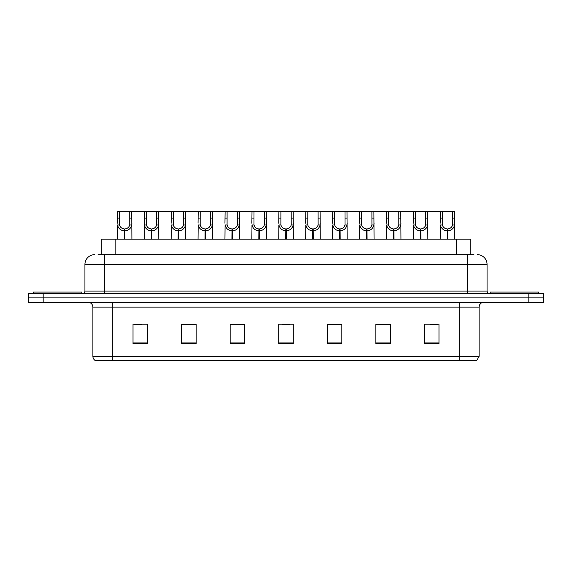 <?xml version="1.0" encoding="UTF-8"?>
<svg xmlns="http://www.w3.org/2000/svg" width="572" height="572" viewBox="0 0 572 572"><rect width="100%" height="100%" fill="white"/><g stroke="black" fill="none" stroke-linecap="round" stroke-linejoin="round"><path stroke-width="0.86" d="M101.265 254.676L101.265 239.132L470.835 239.132L470.835 254.676M479.1 356.37L476.719 360.546L459.673 360.546L459.673 356.37L479.1 356.37L479.1 307.128A4.855 4.855 0 0 1 483.955 302.266M459.673 360.546L95.281 360.546A4.855 4.855 0 0 1 92.9 356.37L92.9 307.128C92.614 304.175 90.998 302.559 88.045 302.266M43.172 293.529L543.4 293.529L543.4 297.898L28.6 297.898L28.6 302.266L43.172 302.266L43.172 297.898L28.6 297.898L28.6 293.529L43.172 293.529L43.172 297.898L543.4 297.898L543.4 302.266L43.172 302.266M438.981 343.6L438.981 324.174L424.41 324.174L424.41 343.6L438.981 343.6M390.419 343.6L390.419 324.174L375.847 324.174L375.847 343.6L390.419 343.6M341.849 343.6L341.849 324.174L327.284 324.174L327.284 343.6L341.849 343.6M147.59 343.6L147.59 324.174L133.019 324.174L133.019 343.6L147.59 343.6M196.153 343.6L196.153 324.174L181.581 324.174L181.581 343.6L196.153 343.6M244.716 343.6L244.716 324.174L230.151 324.174L230.151 343.6L244.716 343.6M293.286 343.6L293.286 324.174L278.714 324.174L278.714 343.6L293.286 343.6M450.836 360.546L121.164 360.546M390.025 324.274L383.862 324.274M376.576 324.274L390.419 324.274M430.387 324.274L437.673 324.274M242.049 324.274L235.878 324.274M181.581 324.274L195.524 324.274M188.238 324.274L182.068 324.274M134.427 324.274L141.713 324.274M336.214 324.274L330.051 324.274M282.404 324.274L289.689 324.274M244.716 324.274L230.151 324.274M341.849 324.274L327.284 324.274M98.277 254.676L473.945 254.676M98.055 254.676L104.361 254.676L104.361 264.386L84.935 264.386L84.935 291.098A2.431 2.431 0 0 1 82.511 293.529M94.652 254.676A9.71 9.71 0 0 0 84.935 264.386M477.348 254.676A9.71 9.71 0 0 1 487.065 264.386L487.065 291.098C487.208 292.571 488.016 293.386 489.489 293.529M124.296 239.132L124.381 228.936C121.886 228.678 120.249 227.356 119.455 224.982L119.476 211.454L131.753 211.454L131.903 239.132M124.296 230.881C120.678 230.466 118.397 228.5 117.46 224.982L117.331 239.132M117.331 223.237L117.482 211.454L119.476 211.454M124.846 239.132L124.846 228.936C127.341 228.678 128.986 227.356 129.773 224.982L129.751 211.454M124.846 228.936L124.932 239.132M124.381 228.936L124.381 239.132M131.903 223.237L131.767 224.982C130.831 228.5 128.55 230.466 124.932 230.881M131.753 211.454L144.387 211.454L144.237 239.132M81.832 293.529L81.832 292.07L33.262 292.07L33.262 293.529M151.201 239.132L151.287 228.936C148.791 228.678 147.154 227.356 146.36 224.982L146.382 211.454L158.659 211.454L158.809 239.132M151.201 230.881C147.583 230.466 145.302 228.5 144.366 224.982L144.237 223.237M151.752 239.132L151.752 228.936C154.247 228.678 155.891 227.356 156.678 224.982L156.656 211.454M151.752 228.936L151.837 239.132M151.287 228.936L151.287 239.132M158.809 223.237L158.673 224.982C157.736 228.5 155.455 230.466 151.837 230.881M146.382 211.454L144.387 211.454M178.106 239.132L178.192 228.936C175.697 228.678 174.06 227.356 173.266 224.982L173.287 211.454L185.564 211.454L185.714 239.132M178.106 230.881C174.489 230.466 172.208 228.5 171.271 224.982L171.142 239.132M171.142 223.237L171.293 211.454L173.287 211.454M178.657 239.132L178.657 228.936C181.152 228.678 182.797 227.356 183.583 224.982L183.562 211.454M178.657 228.936L178.743 239.132M178.192 228.936L178.192 239.132M185.714 223.237L185.578 224.982C184.642 228.5 182.368 230.466 178.743 230.881M205.012 239.132L205.098 228.936C202.602 228.678 200.965 227.356 200.171 224.982L200.193 211.454L212.469 211.454L212.62 239.132M205.012 230.881C201.394 230.466 199.113 228.5 198.177 224.982L198.048 239.132M198.048 223.237L198.198 211.454L200.193 211.454M205.562 239.132L205.562 228.936C208.058 228.678 209.702 227.356 210.496 224.982L210.467 211.454M205.562 228.936L205.648 239.132M205.098 228.936L205.098 239.132M212.62 223.237L212.484 224.982C211.547 228.5 209.273 230.466 205.648 230.881M231.917 239.132L232.003 228.936C229.508 228.678 227.87 227.356 227.077 224.982L227.098 211.454L239.375 211.454L239.525 239.132M231.917 230.881C228.299 230.466 226.019 228.5 225.082 224.982L224.953 239.132M224.953 223.237L225.103 211.454L227.098 211.454M232.468 239.132L232.468 228.936C234.963 228.678 236.608 227.356 237.401 224.982L237.373 211.454M232.468 228.936L232.554 239.132M232.003 228.936L232.003 239.132M239.525 223.237L239.389 224.982C238.452 228.5 236.179 230.466 232.554 230.881M158.659 211.454L171.293 211.454M185.564 211.454L198.198 211.454M212.469 211.454L225.103 211.454M538.738 293.529L538.738 292.07L490.168 292.07L490.168 293.529M258.823 239.132L258.909 228.936C256.413 228.678 254.776 227.356 253.982 224.982L254.004 211.454L266.28 211.454L266.43 239.132M258.823 230.881C255.205 230.466 252.924 228.5 251.987 224.982L251.859 239.132M251.859 223.237L252.009 211.454L254.004 211.454M259.373 239.132L259.373 228.936C261.869 228.678 263.513 227.356 264.307 224.982L264.278 211.454M259.373 228.936L259.459 239.132M258.909 228.936L258.909 239.132M266.43 223.237L266.295 224.982C265.358 228.5 263.084 230.466 259.459 230.881M285.728 239.132L285.814 228.936C283.319 228.678 281.681 227.356 280.888 224.982L280.909 211.454L293.186 211.454L293.336 239.132M285.728 230.881C282.11 230.466 279.83 228.5 278.893 224.982L278.764 239.132M278.764 223.237L278.914 211.454L280.909 211.454M286.279 239.132L286.279 228.936C288.774 228.678 290.419 227.356 291.212 224.982L291.184 211.454M286.279 228.936L286.365 239.132M285.814 228.936L285.814 239.132M293.336 223.237L293.2 224.982C292.263 228.5 289.99 230.466 286.365 230.881M312.634 239.132L312.72 228.936C310.231 228.678 308.587 227.356 307.793 224.982L307.815 211.454L320.091 211.454L320.241 239.132M312.634 230.881C309.016 230.466 306.735 228.5 305.798 224.982L305.67 239.132M305.67 223.237L305.82 211.454L307.815 211.454M313.184 239.132L313.184 228.936C315.68 228.678 317.324 227.356 318.118 224.982L318.089 211.454M313.184 228.936L313.27 239.132M312.72 228.936L312.72 239.132M320.241 223.237L320.106 224.982C319.169 228.5 316.895 230.466 313.27 230.881M239.375 211.454L252.009 211.454M266.28 211.454L278.914 211.454M293.186 211.454L305.82 211.454M339.539 239.132L339.625 228.936C337.137 228.678 335.492 227.356 334.699 224.982L334.72 211.454L346.997 211.454L347.147 239.132M339.539 230.881C335.921 230.466 333.64 228.5 332.704 224.982L332.575 239.132M332.575 223.237L332.725 211.454L334.72 211.454M340.09 239.132L340.09 228.936C342.585 228.678 344.23 227.356 345.023 224.982L344.995 211.454M340.09 228.936L340.176 239.132M339.625 228.936L339.625 239.132M347.147 223.237L347.011 224.982C346.074 228.5 343.801 230.466 340.176 230.881M366.445 239.132L366.53 228.936C364.042 228.678 362.398 227.356 361.604 224.982L361.626 211.454L373.902 211.454L374.052 239.132M366.445 230.881C362.827 230.466 360.546 228.5 359.609 224.982L359.481 239.132M359.481 223.237L359.631 211.454L361.626 211.454M366.995 239.132L366.995 228.936C369.491 228.678 371.135 227.356 371.929 224.982L371.9 211.454M366.995 228.936L367.081 239.132M366.53 228.936L366.53 239.132M374.052 223.237L373.916 224.982C372.98 228.5 370.706 230.466 367.081 230.881M393.35 239.132L393.436 228.936C390.948 228.678 389.303 227.356 388.51 224.982L388.531 211.454L400.808 211.454L400.958 239.132M393.35 230.881C389.732 230.466 387.451 228.5 386.515 224.982L386.386 239.132M386.386 223.237L386.536 211.454L388.531 211.454M393.901 239.132L393.901 228.936C396.396 228.678 398.041 227.356 398.834 224.982L398.806 211.454M393.901 228.936L393.986 239.132M393.436 228.936L393.436 239.132M400.958 223.237L400.822 224.982C399.885 228.5 397.611 230.466 393.986 230.881M420.256 239.132L420.341 228.936C417.853 228.678 416.209 227.356 415.415 224.982L415.436 211.454L427.713 211.454L427.863 239.132M420.256 230.881C416.638 230.466 414.357 228.5 413.42 224.982L413.291 239.132M413.291 223.237L413.442 211.454L415.436 211.454M420.806 239.132L420.806 228.936C423.301 228.678 424.946 227.356 425.74 224.982L425.711 211.454M420.806 228.936L420.892 239.132M420.341 228.936L420.341 239.132M427.863 223.237L427.727 224.982C426.791 228.5 424.517 230.466 420.892 230.881M447.161 239.132L447.247 228.936C444.759 228.678 443.114 227.356 442.32 224.982L442.342 211.454L454.618 211.454L454.769 239.132M447.161 230.881C443.543 230.466 441.262 228.5 440.333 224.982L440.197 239.132M440.197 223.237L440.347 211.454L442.342 211.454M447.712 239.132L447.712 228.936C450.207 228.678 451.851 227.356 452.645 224.982L452.616 211.454M447.712 228.936L447.797 239.132M447.247 228.936L447.247 239.132M454.769 223.237L454.633 224.982C453.696 228.5 451.422 230.466 447.797 230.881M320.091 211.454L332.725 211.454M346.997 211.454L359.631 211.454M373.902 211.454L386.536 211.454M400.808 211.454L413.442 211.454M427.713 211.454L440.347 211.454M115.83 254.676L115.83 239.132M456.263 254.676L456.263 239.132M459.673 302.266L459.673 307.128L92.9 307.128M479.1 307.128L459.673 307.128L459.673 356.37L112.326 356.37L112.326 360.546M92.9 356.37L112.326 356.37L112.326 302.266M528.828 302.266L528.828 293.529M293.286 342.921L278.714 342.921M244.716 342.921L230.151 342.921M196.153 342.921L181.581 342.921M147.59 342.921L133.019 342.921M341.849 342.921L327.284 342.921M390.419 342.921L375.847 342.921M438.981 342.921L424.41 342.921M104.361 293.529L104.361 291.098L487.065 291.098M84.935 291.098L104.361 291.098L104.361 264.386L467.639 264.386L467.639 293.529M487.065 264.386L467.639 264.386L467.639 254.676M119.476 218.111L117.482 218.111M119.455 224.982L117.46 224.982M131.767 224.982L129.773 224.982M131.753 218.111L129.751 218.111M146.382 218.111L144.387 218.111M146.36 224.982L144.366 224.982M158.673 224.982L156.678 224.982M158.659 218.111L156.656 218.111M173.287 218.111L171.293 218.111M173.266 224.982L171.271 224.982M185.578 224.982L183.583 224.982M185.564 218.111L183.562 218.111M200.193 218.111L198.198 218.111M200.171 224.982L198.177 224.982M212.484 224.982L210.496 224.982M212.469 218.111L210.467 218.111M227.098 218.111L225.103 218.111M227.077 224.982L225.082 224.982M239.389 224.982L237.401 224.982M239.375 218.111L237.373 218.111M254.004 218.111L252.009 218.111M253.982 224.982L251.987 224.982M266.295 224.982L264.307 224.982M266.28 218.111L264.278 218.111M280.909 218.111L278.914 218.111M280.888 224.982L278.893 224.982M293.2 224.982L291.212 224.982M293.186 218.111L291.184 218.111M307.815 218.111L305.82 218.111M307.793 224.982L305.798 224.982M320.106 224.982L318.118 224.982M320.091 218.111L318.089 218.111M334.72 218.111L332.725 218.111M334.699 224.982L332.704 224.982M347.011 224.982L345.023 224.982M346.997 218.111L344.995 218.111M361.626 218.111L359.631 218.111M361.604 224.982L359.609 224.982M373.916 224.982L371.929 224.982M373.902 218.111L371.9 218.111M388.531 218.111L386.536 218.111M388.51 224.982L386.515 224.982M400.822 224.982L398.834 224.982M400.808 218.111L398.806 218.111M415.436 218.111L413.442 218.111M415.415 224.982L413.42 224.982M427.727 224.982L425.74 224.982M427.713 218.111L425.711 218.111M442.342 218.111L440.347 218.111M442.32 224.982L440.333 224.982M454.633 224.982L452.645 224.982M454.618 218.111L452.616 218.111"/></g></svg>
